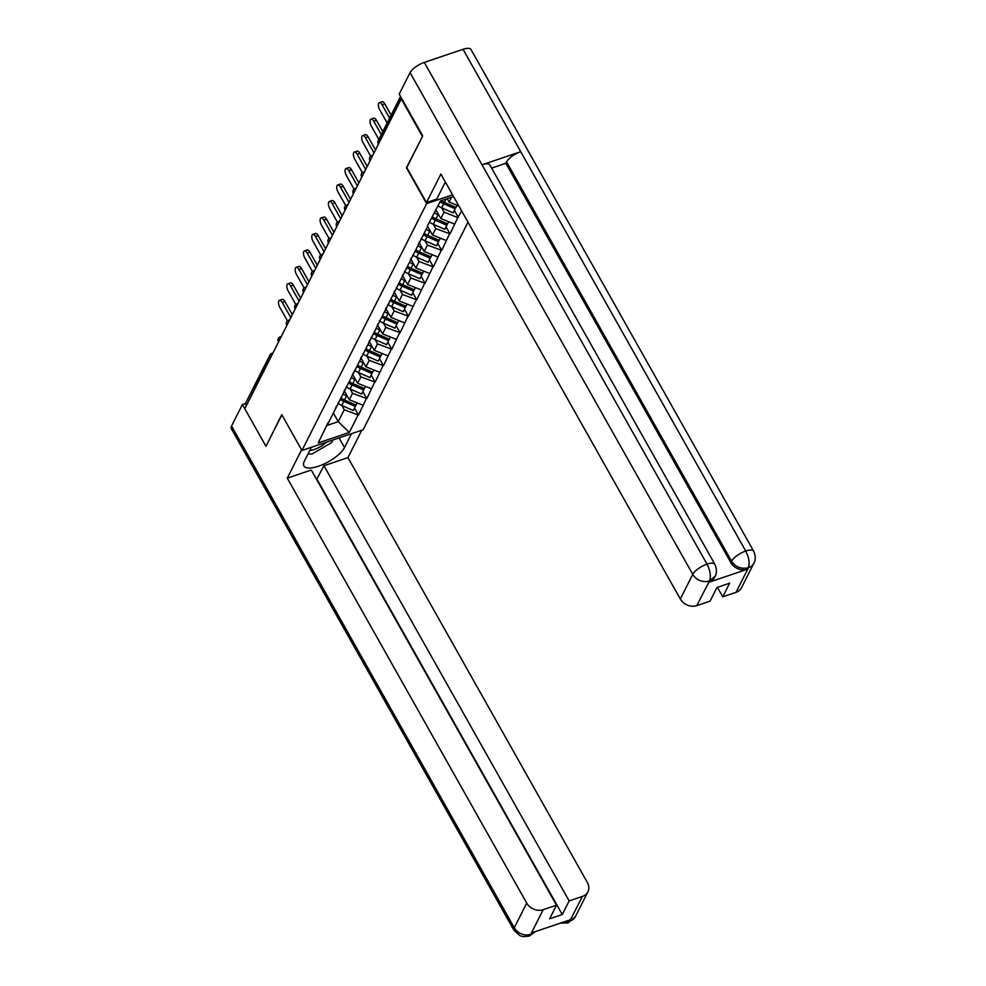 <?xml version="1.0" encoding="UTF-8"?>
<svg xmlns="http://www.w3.org/2000/svg" width="986" height="986" viewBox="0 0 986 986"><rect width="100%" height="100%" fill="white"/><g stroke="black" fill="none" stroke-linecap="round" stroke-linejoin="round"><path stroke-width="1.48" d="M422.6 136.228L406.442 167.793L426.642 203.621L301.95 450.479L363.144 429.76L467.993 222.183M426.642 203.621L452.574 194.846M453.535 196.534L440.483 200.947L427.813 225.165M441.666 207.849L444.07 212.113L457.8 217.623L461.633 210.905M457.8 217.623L450.01 233.916L446.079 226.928M433.347 224.315L435.75 228.579L450.01 233.916M449.48 234.101L441.691 250.382L437.759 243.394M425.028 240.794L427.431 245.058L441.691 250.382M441.161 250.567L433.372 266.861L429.44 259.873M416.708 257.26L419.112 261.524L433.372 266.861M432.842 267.033L425.052 283.327L421.121 276.339M408.389 273.726L410.792 277.99L425.052 283.327M424.522 283.512L416.733 299.793L412.801 292.805M400.07 290.204L402.473 294.469L416.733 299.793M416.203 299.978L408.414 316.272L404.482 309.284M391.75 306.671L394.154 310.935L408.414 316.272M407.884 316.444L400.094 332.738L396.162 325.75M383.431 323.137L385.834 327.414L400.094 332.738M399.564 332.923L391.775 349.204L387.843 342.228M375.111 339.615L377.515 343.88L391.775 349.204M391.245 349.389L383.455 365.683L379.524 358.694M366.792 356.082L369.195 360.346L383.455 365.683M382.925 365.868L375.136 382.149L371.204 375.161M358.473 372.56L360.876 376.825L375.136 382.149M374.594 382.334L366.817 398.627L362.873 391.639M350.153 389.026L352.557 393.291L366.817 398.627M366.274 398.8L358.497 415.094L354.553 408.105M341.822 405.492L344.237 409.757L358.497 415.094M357.955 415.279L349.29 432.435L318.244 442.948L327.981 422.809M426.753 228.136L326.921 425.792M435.948 209.919L440.816 218.547L444.07 212.113M440.816 218.547L454.546 224.069M427.468 226.114L432.497 235.025L435.75 228.579M432.497 235.025L446.227 240.535M418.434 244.602L419.494 241.632M419.149 242.581L424.177 251.492L427.431 245.058M424.177 251.492L437.907 257.001M410.114 261.08L411.174 258.11M410.829 259.059L415.858 267.97L419.112 261.524M415.858 267.97L429.588 273.479M401.795 277.547L402.855 274.576M402.51 275.525L407.538 284.436L410.792 277.99M407.538 284.436L421.269 289.946M393.476 294.025L394.536 291.043M394.19 291.992L399.219 300.903L402.473 294.469M399.219 300.903L412.949 306.424M385.156 310.491L386.216 307.521M385.871 308.47L390.9 317.381L394.154 310.935M390.9 317.381L404.63 322.89M376.837 326.958L377.897 323.987M377.552 324.936L382.58 333.847L385.834 327.414M382.58 333.847L396.31 339.357M368.517 343.436L369.577 340.453M369.232 341.402L374.261 350.326L377.515 343.88M374.261 350.326L387.991 355.835M360.198 359.902L361.258 356.932M360.913 357.881L365.942 366.792L369.195 360.346M365.942 366.792L379.672 372.301M351.879 376.381L352.939 373.398M352.594 374.347L357.622 383.258L360.876 376.825M357.622 383.258L371.352 388.767M343.559 392.847L344.619 389.877M344.274 390.826L349.303 399.737L352.557 393.291M349.303 399.737L363.021 405.246M335.24 409.313L336.3 406.343M270.472 357.918L270.102 357.265L246.303 405.751M245.945 405.098A3.143 2.601 -153.2 0 1 245.81 402.769L269.967 354.935A3.143 2.601 -153.2 0 0 270.102 357.265A3.143 1.122 -29.4 0 1 271.52 355.823M333.367 413.011L338.235 421.638L344.237 409.757M327.044 425.434L338.235 421.638L349.29 432.435M301.95 450.479L281.749 414.638L266.134 446.017M265.863 446.103L244.799 408.734L401.277 98.945L422.341 136.327M447.213 198.667L449.135 202.081L451.613 197.188M449.135 202.081L458.86 205.988M458.33 217.438L454.398 210.462M344.04 391.491A14.038 11.585 26.8 0 0 345.063 392.231M279.482 300.311L282.169 299.399A4.819 2.108 71.3 0 1 284.929 301.531L282.255 302.443A4.819 2.108 -108.7 0 0 279.482 300.311A4.819 2.108 -108.7 0 0 279.802 307.299L287.493 320.931M355.971 405.036L353.333 410.521L341.76 405.468L343.818 401.401L355.391 406.454M337.865 403.237A17.181 14.186 26.8 0 0 341.76 405.468M340.158 399.342A17.181 14.186 26.8 0 0 343.818 401.401M342.992 393.969A17.181 14.186 26.8 0 0 346.567 395.965L347.38 396.323M340.934 398.036A17.181 14.186 26.8 0 0 344.508 400.033L356.082 405.086L357.191 402.904M282.255 302.443L290.821 317.628M284.929 301.531L292.324 314.645M352.359 375.025A14.038 11.585 26.8 0 0 353.382 375.752M287.801 283.832L290.488 282.933A4.819 2.108 71.3 0 1 293.261 285.065L290.574 285.977A4.819 2.108 -108.7 0 0 287.801 283.832A4.819 2.108 -108.7 0 0 288.122 290.833L295.812 304.464M364.29 388.57L361.652 394.055L350.079 389.002L352.138 384.934L363.711 389.988M346.185 386.758A17.181 14.186 26.8 0 0 350.079 389.002M348.477 382.864A17.181 14.186 26.8 0 0 352.138 384.934M351.312 377.49A17.181 14.186 26.8 0 0 354.886 379.499L355.7 379.844M349.254 381.557A17.181 14.186 26.8 0 0 352.828 383.566L364.401 388.62L365.51 386.426M290.574 285.977L299.14 301.161M293.261 285.065L300.644 298.179M360.679 358.559A14.038 11.585 26.8 0 0 361.702 359.286M296.12 267.366L298.807 266.454A4.819 2.108 71.3 0 1 301.58 268.599L298.894 269.498A4.819 2.108 -108.7 0 0 296.12 267.366A4.819 2.108 -108.7 0 0 296.441 274.354L304.132 287.986M372.609 372.092L369.972 377.589L358.399 372.523L360.457 368.468L372.03 373.521M354.504 370.292A17.181 14.186 26.8 0 0 358.399 372.523M356.796 366.398A17.181 14.186 26.8 0 0 360.457 368.468M359.631 361.024A17.181 14.186 26.8 0 0 363.205 363.021L364.019 363.378M357.573 365.091A17.181 14.186 26.8 0 0 361.147 367.088L372.72 372.141L373.83 369.96M298.894 269.498L307.459 284.683M301.58 268.599L308.963 281.713M368.998 342.08A14.038 11.585 26.8 0 0 370.021 342.808M304.44 250.888L307.127 249.988A4.819 2.108 71.3 0 1 309.9 252.12L307.213 253.032A4.819 2.108 -108.7 0 0 304.44 250.888A4.819 2.108 -108.7 0 0 304.76 257.888L312.451 271.52M380.929 355.626L378.291 361.11L366.73 356.057L368.776 351.99L380.349 357.043M362.823 353.826A17.181 14.186 26.8 0 0 366.73 356.057M365.116 349.919A17.181 14.186 26.8 0 0 368.776 351.99M367.951 344.558A17.181 14.186 26.8 0 0 371.525 346.554L372.338 346.912M365.892 348.613A17.181 14.186 26.8 0 0 369.467 350.622L381.04 355.675L382.149 353.493M307.213 253.032L315.779 268.217M309.9 252.12L317.282 265.234M377.318 325.614A14.038 11.585 26.8 0 0 378.341 326.341M312.759 234.421L315.446 233.509A4.819 2.108 71.3 0 1 318.219 235.654L315.532 236.554A4.819 2.108 -108.7 0 0 312.759 234.421A4.819 2.108 -108.7 0 0 313.08 241.41L320.77 255.054M389.248 339.147L386.623 344.644L375.05 339.591L377.096 335.523L388.669 340.577M371.143 337.348A17.181 14.186 26.8 0 0 375.05 339.591M373.435 333.453A17.181 14.186 26.8 0 0 377.096 335.523M376.27 328.079A17.181 14.186 26.8 0 0 379.844 330.088L380.658 330.433M374.212 332.146A17.181 14.186 26.8 0 0 377.786 334.143L389.359 339.209L390.468 337.015M315.532 236.554L324.098 251.75M318.219 235.654L325.602 248.768M385.637 309.136A14.038 11.585 26.8 0 0 386.672 309.875M321.091 217.955L323.765 217.043A4.819 2.108 71.3 0 1 326.539 219.188L323.852 220.088A4.819 2.108 -108.7 0 0 321.091 217.955A4.819 2.108 -108.7 0 0 321.399 224.944L329.09 238.575M397.568 322.681L394.942 328.165L383.369 323.112L385.415 319.045L396.988 324.111M379.462 320.881A17.181 14.186 26.8 0 0 383.369 323.112M381.755 316.987A17.181 14.186 26.8 0 0 385.415 319.045M384.589 311.613A17.181 14.186 26.8 0 0 388.164 313.61L388.977 313.967M382.531 315.68A17.181 14.186 26.8 0 0 386.105 317.677L397.678 322.73L398.788 320.549M323.852 220.088L332.418 235.272M326.539 219.188L333.921 232.289M309.764 450.466A13.619 4.844 150.6 0 0 326.107 442.615A13.619 4.844 150.6 0 0 326.662 442.11M332.948 439.978L331.604 442.64L312.044 453.991L308.002 453.967M311.379 447.287L304.366 461.165A23.578 8.381 150.6 0 0 303.898 465.934A23.578 8.381 150.6 0 0 323.47 464.246A23.578 8.381 150.6 0 0 344.508 447.57L351.521 433.692M301.58 449.838L287.283 478.148L311.28 470.026L556.486 905.197L543.2 909.696L530.739 934.358L531.91 932.781L570.265 919.79L569.661 921.306L582.443 896.41A12.571 10.378 26.8 0 0 587.902 891.837A12.571 10.378 26.8 0 0 587.385 882.544L347.947 457.603L323.95 465.737L316.617 479.504M361.776 430.216L347.947 457.603M287.283 478.148L526.721 903.09A12.571 10.378 26.8 0 0 543.2 909.696M535.423 931.585L529.199 936.096L523.233 936.651L520.066 935.763L514.014 930.353L231.303 428.614A12.892 4.585 -29.4 0 1 231.562 426.001L242.408 404.519L245.6 403.434M556.486 905.197L549.609 918.816L562.279 914.527L569.156 900.908L582.443 896.41M569.156 900.908L323.95 465.737M242.408 404.519L265.974 446.325L281.873 414.847M562.279 914.527L317.061 479.356M535.225 931.659L531.195 934.198M529.211 936.084L530.85 934.457M560.344 923.142L567.961 922.97L569.649 921.306M445.462 182.213A23.578 8.381 150.6 0 0 444.304 184.111L436.736 199.098L426.482 202.574L440.878 174.066L680.315 599.007L692.764 574.357L410.053 72.619L399.207 94.101L422.76 135.92L406.762 167.595L426.482 202.574M736.037 592.327L748.497 567.677A12.571 10.378 -153.2 0 0 753.945 563.105L741.497 587.755A12.571 10.378 -153.2 0 1 736.037 592.327L722.75 596.826L717.414 587.348M410.053 72.619A12.892 4.585 -29.4 0 1 424.313 62.414L482.006 164.81A12.892 4.585 -29.4 0 1 489.869 165.007L714.887 564.337A12.892 4.585 -29.4 0 0 707.024 564.14C710.29 570.746 711.14 576.268 709.587 580.717L696.794 605.626A12.571 10.378 -153.2 0 1 680.315 599.007M708.971 582.245L709.686 580.816L715.146 576.243L714.419 577.673A12.571 10.378 -153.2 0 1 708.971 582.245L747.326 569.255A12.571 10.378 -153.2 0 1 730.848 562.636L505.843 163.294L506.557 161.877A12.892 4.585 -29.4 0 1 520.719 151.696L463.026 49.3L424.313 62.414M463.026 49.3A12.892 4.585 -29.4 0 1 470.975 49.46L753.686 551.199A12.892 4.585 -29.4 0 0 745.736 551.038C749.015 557.645 749.902 563.154 748.399 567.579L747.326 569.255M730.848 562.636L731.575 561.219A12.892 4.585 -29.4 0 1 745.736 551.038L520.719 151.696L482.006 164.81L707.024 564.14A12.892 4.585 -29.4 0 0 692.764 574.357A12.571 10.378 26.8 0 0 709.242 580.964M722.75 596.826L729.628 583.207L716.958 587.496L710.08 601.127L696.794 605.626M505.843 163.294L491.62 168.113M506.557 161.877L731.575 561.219C735.519 567.061 741.016 569.267 748.054 567.825M393.956 292.669A14.038 11.585 26.8 0 0 394.992 293.397M329.41 201.477L332.085 200.577A4.819 2.108 71.3 0 1 334.858 202.709L332.183 203.621A4.819 2.108 -108.7 0 0 329.41 201.477A4.819 2.108 -108.7 0 0 329.718 208.477L337.409 222.109M405.887 306.215L403.262 311.699L391.688 306.646L393.734 302.579L405.308 307.632M387.781 304.415A17.181 14.186 26.8 0 0 391.688 306.646M390.074 300.508A17.181 14.186 26.8 0 0 393.734 302.579M392.909 295.134A17.181 14.186 26.8 0 0 396.483 297.143L397.296 297.501M390.85 299.202A17.181 14.186 26.8 0 0 394.425 301.211L405.998 306.264L407.107 304.07M332.183 203.621L340.737 218.806M334.858 202.709L342.241 215.823M402.276 276.203A14.038 11.585 26.8 0 0 403.311 276.93M337.73 185.011L340.404 184.099A4.819 2.108 71.3 0 1 343.177 186.243L340.503 187.143A4.819 2.108 -108.7 0 0 337.73 185.011A4.819 2.108 -108.7 0 0 338.038 191.999L345.729 205.63M414.206 289.736L411.581 295.233L400.008 290.167L402.054 286.113L413.627 291.166M396.101 287.937A17.181 14.186 26.8 0 0 400.008 290.167M398.393 284.042A17.181 14.186 26.8 0 0 402.054 286.113M401.228 278.668A17.181 14.186 26.8 0 0 404.802 280.665L405.616 281.022M399.17 282.736A17.181 14.186 26.8 0 0 402.744 284.732L414.317 289.785L415.426 287.604M340.503 187.143L349.056 202.34M343.177 186.243L350.56 199.357M410.595 259.725A14.038 11.585 26.8 0 0 411.63 260.452M346.049 168.532L348.724 167.632A4.819 2.108 71.3 0 1 351.497 169.765L348.822 170.677A4.819 2.108 -108.7 0 0 346.049 168.532A4.819 2.108 -108.7 0 0 346.369 175.533L354.048 189.164M422.526 273.27L419.9 278.755L408.327 273.701L410.373 269.634L421.946 274.687M404.42 271.47A17.181 14.186 26.8 0 0 408.327 273.701M406.713 267.576A17.181 14.186 26.8 0 0 410.373 269.634M409.547 262.202A17.181 14.186 26.8 0 0 413.122 264.199L413.935 264.556M407.489 266.257A17.181 14.186 26.8 0 0 411.063 268.266L422.637 273.319L423.746 271.138M348.822 170.677L357.376 185.861M351.497 169.765L358.879 182.878M418.914 243.259A14.038 11.585 26.8 0 0 419.95 243.986M354.368 152.066L357.043 151.166A4.819 2.108 71.3 0 1 359.816 153.298L357.142 154.21A4.819 2.108 -108.7 0 0 354.368 152.066A4.819 2.108 -108.7 0 0 354.689 159.066L362.367 172.698M430.845 256.804L428.22 262.288L416.647 257.235L418.693 253.168L430.266 258.221M412.74 254.992A17.181 14.186 26.8 0 0 416.647 257.235M415.032 251.097A17.181 14.186 26.8 0 0 418.693 253.168M417.867 245.724A17.181 14.186 26.8 0 0 421.441 247.732L422.255 248.078M415.809 249.791A17.181 14.186 26.8 0 0 419.383 251.8L430.956 256.853L432.065 254.659M357.142 154.21L365.695 169.395M359.816 153.298L367.199 166.412M427.234 226.792A14.038 11.585 26.8 0 0 428.269 227.519M362.688 135.6L365.362 134.688A4.819 2.108 71.3 0 1 368.135 136.832L365.461 137.732A4.819 2.108 -108.7 0 0 362.688 135.6A4.819 2.108 -108.7 0 0 363.008 142.588L370.687 156.219M439.164 240.325L436.539 245.81L424.966 240.757L427.012 236.702L438.585 241.755M421.059 238.526A17.181 14.186 26.8 0 0 424.966 240.757M423.351 234.631A17.181 14.186 26.8 0 0 427.012 236.702M426.186 229.257A17.181 14.186 26.8 0 0 429.76 231.254L430.574 231.611M424.14 233.325A17.181 14.186 26.8 0 0 427.714 235.321L439.288 240.374L440.385 238.193M365.461 137.732L374.014 152.916M368.135 136.832L375.518 149.934M435.701 210.425A14.038 11.585 26.8 0 0 436.588 211.041M371.007 119.121L373.682 118.221A4.819 2.108 71.3 0 1 376.455 120.354L373.78 121.266A4.819 2.108 -108.7 0 0 371.007 119.121A4.819 2.108 -108.7 0 0 371.328 126.122L378.821 139.433M447.484 223.859L444.859 229.344L433.285 224.29L435.331 220.223L446.904 225.276M429.378 222.06A17.181 14.186 26.8 0 0 433.285 224.29M431.671 218.152A17.181 14.186 26.8 0 0 435.331 220.223M434.506 212.791A17.181 14.186 26.8 0 0 438.08 214.788L438.893 215.145M432.46 216.846A17.181 14.186 26.8 0 0 436.034 218.855L447.607 223.908L448.704 221.727M373.78 121.266L381.274 134.577M376.455 120.354L382.79 131.594M379.327 102.655L382.001 101.743A4.819 2.108 71.3 0 1 384.774 103.887L382.1 104.787A4.819 2.108 -108.7 0 0 379.327 102.655A4.819 2.108 -108.7 0 0 379.647 109.643L387.141 122.967M455.803 207.38L453.178 212.877L441.605 207.824L443.651 203.757L455.224 208.81M438.03 205.815A17.181 14.186 26.8 0 0 441.605 207.824M440.076 201.748A17.181 14.186 26.8 0 0 443.651 203.757M441.235 200.7A17.181 14.186 26.8 0 0 444.353 202.376L455.926 207.442L457.023 205.248M382.1 104.787L389.593 118.11M384.774 103.887L391.109 115.128M401.216 97.676L378.254 143.143L378.624 143.796M378.119 140.825A3.143 2.601 26.8 0 0 378.254 143.143A3.143 1.122 150.6 0 0 378.193 143.783A3.143 3.143 0 0 1 378.119 140.825L400.526 96.455M269.967 354.935A3.143 3.143 0 0 1 271.766 353.382A3.143 1.38 71.3 0 1 272.641 353.617M279.839 339.357A3.143 1.122 -29.4 0 0 278.422 340.799A3.143 1.122 150.6 0 0 278.36 341.427A3.143 3.143 0 0 1 280.086 336.904A3.143 1.38 71.3 0 1 280.961 337.15M288.159 322.878A3.143 1.122 -29.4 0 0 286.741 324.32A3.143 1.122 150.6 0 0 286.679 324.961A3.143 3.143 0 0 1 288.405 320.438A3.143 1.38 71.3 0 1 289.28 320.672M296.49 306.412A3.143 1.122 -29.4 0 0 295.06 307.854A3.143 1.122 150.6 0 0 294.999 308.495A3.143 3.143 0 0 1 296.724 303.971A3.143 1.38 71.3 0 1 297.599 304.206M304.81 289.946A3.143 1.122 -29.4 0 0 303.38 291.375A3.143 1.122 150.6 0 0 303.318 292.016A3.143 3.143 0 0 1 305.044 287.493A3.143 1.38 71.3 0 1 305.919 287.739M313.129 273.467A3.143 1.122 -29.4 0 0 311.699 274.909A3.143 1.122 150.6 0 0 311.638 275.55A3.143 3.143 0 0 1 313.363 271.027A3.143 1.38 71.3 0 1 314.238 271.261M321.448 257.001A3.143 1.122 -29.4 0 0 320.019 258.443A3.143 1.122 150.6 0 0 319.957 259.071A3.143 3.143 0 0 1 321.683 254.561A3.143 1.38 71.3 0 1 322.558 254.795M329.768 240.522A3.143 1.122 -29.4 0 0 328.338 241.964A3.143 1.122 150.6 0 0 328.276 242.605A3.143 3.143 0 0 1 330.002 238.082A3.143 1.38 71.3 0 1 330.877 238.329M338.087 224.056A3.143 1.122 -29.4 0 0 336.657 225.498A3.143 1.122 150.6 0 0 336.596 226.139A3.143 3.143 0 0 1 338.321 221.616A3.143 1.38 71.3 0 1 339.196 221.85M346.406 207.59A3.143 1.122 -29.4 0 0 344.977 209.032A3.143 1.122 150.6 0 0 344.915 209.661A3.143 3.143 0 0 1 346.641 205.137A3.143 1.38 71.3 0 1 347.516 205.384M354.726 191.111A3.143 1.122 -29.4 0 0 353.296 192.553A3.143 1.122 150.6 0 0 353.235 193.194A3.143 3.143 0 0 1 354.96 188.671A3.143 1.38 71.3 0 1 355.835 188.905M363.045 174.645A3.143 1.122 -29.4 0 0 361.615 176.087A3.143 1.122 150.6 0 0 361.554 176.716A3.143 3.143 0 0 1 363.279 172.205A3.143 1.38 71.3 0 1 364.154 172.439M371.365 158.179A3.143 1.122 -29.4 0 0 369.935 159.609A3.143 1.122 150.6 0 0 369.873 160.25A3.143 3.143 0 0 1 371.599 155.726A3.143 1.38 71.3 0 1 372.474 155.973M344.508 400.033L346.567 395.965M352.828 383.566L354.886 379.499M361.147 367.088L363.205 363.021M369.467 350.622L371.525 346.554M377.786 334.143L379.844 330.088M386.105 317.677L388.164 313.61M231.562 426.001L514.273 927.74L526.721 903.09M339.073 437.907L344.508 447.57M514.014 930.353A12.892 4.585 -29.4 0 1 514.273 927.74A12.571 10.378 26.8 0 0 530.739 934.358M587.902 891.837L575.454 916.487A12.571 10.378 -153.2 0 1 569.994 921.06M564.386 921.774L569.551 921.207M394.425 301.211L396.483 297.143M402.744 284.732L404.802 280.665M411.063 268.266L413.122 264.199M419.383 251.8L421.441 247.732M427.714 235.321L429.76 231.254M436.034 218.855L438.08 214.788M444.353 202.376L446.017 199.073M271.766 353.382L272.962 352.976M280.086 336.904L281.281 336.509M288.405 320.438L289.601 320.031M296.724 303.971L297.92 303.565M305.044 287.493L306.239 287.086M313.363 271.027L314.559 270.62M321.683 254.561L322.878 254.154M330.002 238.082L331.197 237.675M338.321 221.616L339.517 221.209M346.641 205.137L347.836 204.743M354.96 188.671L356.156 188.264M363.279 172.205L364.487 171.798M371.599 155.726L372.807 155.32M575.454 916.487L567.973 922.958M753.945 563.105C753.624 563.598 757.112 559.259 753.686 551.199M715.146 576.243C714.825 576.736 718.313 572.398 714.887 564.337"/></g></svg>
